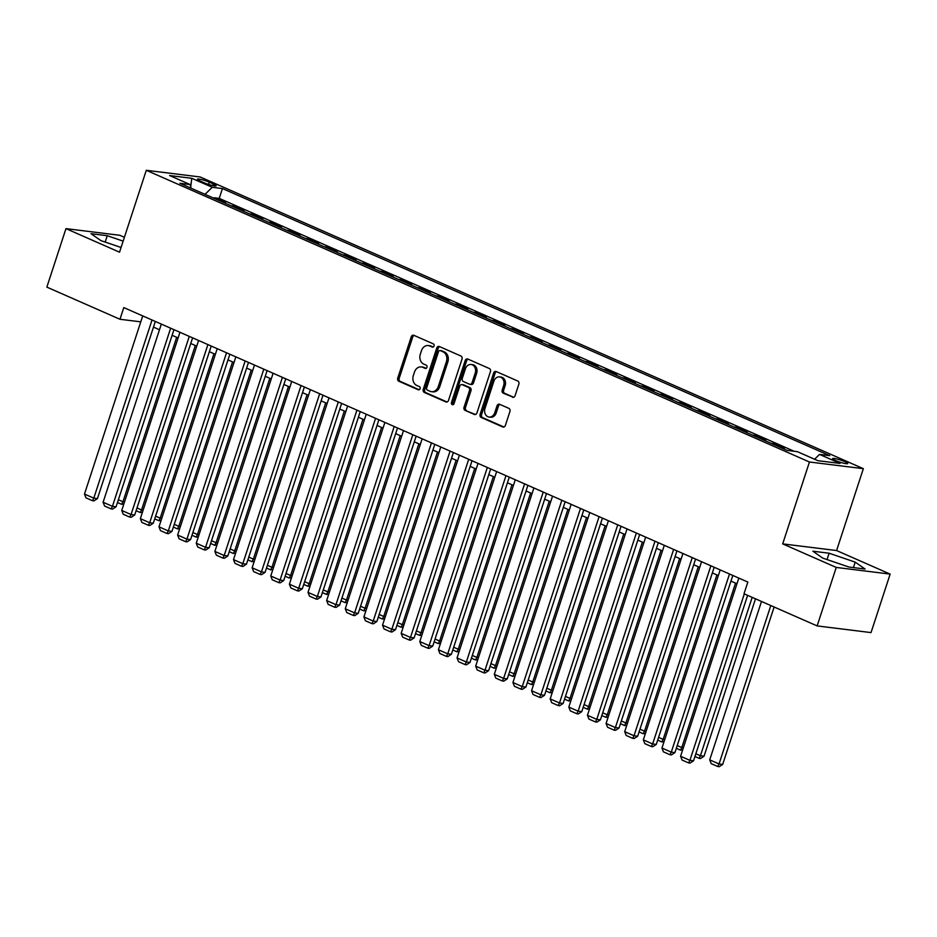 <?xml version="1.0" encoding="UTF-8"?>
<svg xmlns="http://www.w3.org/2000/svg" width="937" height="937" viewBox="0 0 937 937"><rect width="100%" height="100%" fill="white"/><g stroke="black" fill="none" stroke-linecap="round" stroke-linejoin="round"><path stroke-width="1.41" d="M434.018 346.022A1.71 1.382 -82.9 0 0 433.269 343.844L413.838 335.305A2.436 1.968 -82.9 0 0 411.261 336.793L397.745 378.126A2.436 1.968 -82.9 0 0 398.822 381.23L418.253 389.78A1.71 1.382 -82.9 0 0 419.307 386.559L416.789 385.458A7.812 6.301 -82.9 0 1 413.346 375.538L414.47 372.094A7.812 6.301 -82.9 0 1 421.275 366.917A7.812 6.301 -82.9 0 1 422.716 367.316L425.234 368.417A1.71 1.382 -82.9 0 0 426.288 365.207L423.77 364.095A7.812 6.301 -82.9 0 1 420.315 354.174L421.451 350.731A7.812 6.301 -82.9 0 1 428.256 345.554A7.812 6.301 -82.9 0 1 429.696 345.964L432.215 347.065A1.71 1.382 -82.9 0 0 434.018 346.022M844.811 461.66A7.953 1.101 18.1 0 0 836.987 459.013A7.953 1.101 18.1 0 0 832.595 458.615A7.953 1.101 18.1 0 0 835.488 460.5A7.953 1.101 18.1 0 0 843.312 463.147A7.953 1.101 18.1 0 0 847.716 463.557A7.953 1.101 18.1 0 0 844.811 461.66M512.492 397.218A2.436 1.968 -82.9 0 0 515.069 395.719L518.864 384.123A2.436 1.968 -82.9 0 0 517.786 381.031L496.212 371.532A2.436 1.968 -82.9 0 0 493.635 373.031L480.119 414.365A2.436 1.968 -82.9 0 0 481.196 417.469L502.771 426.956A2.436 1.968 -82.9 0 0 505.359 425.457L509.927 411.448A2.436 1.968 -82.9 0 0 508.85 408.356L499.62 404.292A2.436 1.968 -82.9 0 0 497.043 405.78L494.771 412.725A6.524 5.271 -82.9 0 1 489.079 417.059A6.524 5.271 -82.9 0 1 484.991 408.427L493.881 381.218A6.524 5.271 -82.9 0 1 499.573 376.885A6.524 5.271 -82.9 0 1 503.661 385.517L502.185 390.05A2.436 1.968 -82.9 0 0 503.263 393.153L513.417 397.323M782.688 543.882L836.249 567.435L817.134 625.916L871.035 632.592L890.15 574.1L836.589 550.546L863.352 468.664L809.451 462L782.688 543.882L836.589 550.546M124.387 237.284L119.866 235.292L65.965 228.628L119.526 252.182L146.289 170.3L809.451 462M65.965 228.628L46.85 287.12L119.971 319.271L140.773 321.848M817.134 625.916L744.013 593.765L747.843 582.064L123.789 307.582L119.971 319.271M462 359.117A2.436 1.968 -82.9 0 0 460.922 356.013L439.348 346.526A2.436 1.968 -82.9 0 0 436.771 348.014L423.255 389.347A2.436 1.968 -82.9 0 0 424.332 392.451L445.907 401.938A2.436 1.968 -82.9 0 0 448.483 400.45L462 359.117M467.774 359.035L489.348 368.522A2.436 1.968 -82.9 0 1 490.426 371.626L476.921 412.959A2.436 1.968 -82.9 0 1 474.345 414.447L465.103 410.383A2.436 1.968 -82.9 0 1 464.026 407.29L469.507 390.518A2.436 1.968 -82.9 0 0 468.43 387.426L462.304 384.732A2.436 1.968 -82.9 0 0 459.727 386.22L454.023 403.671A1.71 1.382 -82.9 0 1 451.458 402.547L465.197 360.522A2.436 1.968 -82.9 0 1 467.774 359.035M782.278 448.249L784.386 448.507L773.212 443.588L773.013 444.173M763.655 440.05L765.752 440.308L754.578 435.4L754.39 435.974M745.02 431.863L747.129 432.121L735.955 427.202L735.756 427.787M726.398 423.665L728.494 423.922L717.32 419.015L717.133 419.589M707.763 415.466L709.871 415.735L698.697 410.816L698.498 411.402M689.14 407.279L691.237 407.536L680.063 402.617L679.875 403.203M670.505 399.08L672.614 399.349L661.44 394.43L661.241 395.016M651.883 390.893L653.991 391.151L642.805 386.231L642.618 386.817M633.248 382.694L635.356 382.952L624.183 378.044L623.995 378.618M614.625 374.507L616.733 374.765L605.548 369.846L605.361 370.431M595.991 366.308L598.099 366.566L586.925 361.659L586.738 362.232M577.368 358.121L579.476 358.379L568.29 353.46L568.103 354.045M558.733 349.923L560.841 350.18L549.668 345.261L549.48 345.847M540.11 341.724L542.218 341.993L531.033 337.074L530.846 337.66M521.476 333.537L523.584 333.795L512.41 328.875L512.223 329.461M502.853 325.338L504.961 325.607L493.787 320.688L493.588 321.262M484.23 317.151L486.326 317.409L475.153 312.489L474.965 313.075M465.595 308.952L467.704 309.21L456.53 304.302L456.331 304.876M446.972 300.765L449.069 301.023L437.895 296.104L437.708 296.689M428.338 292.567L430.446 292.824L419.272 287.917L419.073 288.491M409.715 284.368L411.811 284.637L400.638 279.718L400.45 280.304M391.08 276.181L393.189 276.438L382.015 271.519L381.816 272.105M372.457 267.982L374.554 268.251L363.38 263.332L363.193 263.918M353.823 259.795L355.931 260.053L344.757 255.133L344.57 255.719M335.2 251.596L337.308 251.854L326.123 246.946L325.935 247.52M316.565 243.409L318.674 243.667L307.5 238.748L307.313 239.333M297.943 235.21L300.051 235.468L288.865 230.561L288.678 231.134M279.308 227.023L281.416 227.281L270.243 222.362L270.055 222.947M260.685 218.825L262.793 219.082L251.608 214.175L251.421 214.749M242.051 210.626L244.159 210.895L232.985 205.976L230.877 205.718M232.798 206.562L232.985 205.976M200.225 181.04L204.313 182.844A7.707 1.066 18.1 0 0 211.891 185.397A7.707 1.066 18.1 0 0 216.154 185.795A7.707 1.066 18.1 0 0 213.355 183.957L209.256 182.153A7.707 1.066 18.1 0 0 201.678 179.599A7.707 1.066 18.1 0 0 197.414 179.201A7.707 1.066 18.1 0 0 200.225 181.04M863.352 468.664L200.19 176.976L146.289 170.3M814.581 459.224L819.535 454.41L829.737 455.675L222.444 188.56L212.254 187.295L205.004 194.334M819.535 454.41L840.032 463.417L817.884 460.688L797.387 451.669L787.197 450.404L179.916 183.301L190.106 184.554L169.62 175.547L191.757 178.288L212.254 187.295M249.511 213.905L251.608 214.175M268.134 222.104L270.243 222.362M286.769 230.291L288.865 230.561M305.392 238.49L307.5 238.748M324.026 246.689L326.123 246.946M342.649 254.876L344.757 255.133M361.272 263.074L363.38 263.332M379.907 271.261L382.015 271.519M398.53 279.46L400.638 279.718M417.164 287.647L419.272 287.917M435.787 295.846L437.895 296.104M454.422 304.033L456.53 304.302M473.044 312.232L475.153 312.489M491.679 320.431L493.787 320.688M510.302 328.618L512.41 328.875M528.937 336.816L531.033 337.074M547.559 345.003L549.668 345.261M566.194 353.202L568.29 353.46M584.817 361.389L586.925 361.659M603.451 369.588L605.548 369.846M622.074 377.775L624.183 378.044M640.697 385.974L642.805 386.231M659.332 394.172L661.44 394.43M677.955 402.36L680.063 402.617M696.589 410.558L698.697 410.816M715.212 418.745L717.32 419.015M733.847 426.944L735.955 427.202M752.47 435.131L754.578 435.4M771.104 443.33L773.212 443.588M794.178 451.271L219.235 198.386L214.35 197.777L225.536 202.697L223.428 202.439M836.249 567.435L890.15 574.1M153.492 327.118L159.489 329.754M172.115 335.305L178.124 337.941M190.75 343.504L196.747 346.14M209.373 351.691L215.381 354.338M228.007 359.89L234.004 362.525M246.63 368.077L252.627 370.724M265.265 376.276L271.261 378.911M283.888 384.463L289.884 387.11M302.51 392.662L308.519 395.297M321.145 400.86L327.142 403.496M339.768 409.047L345.776 411.683M358.402 417.246L364.399 419.881M377.025 425.433L383.034 428.08M395.66 433.632L401.657 436.267M414.283 441.819L420.291 444.466M432.917 450.018L438.914 452.653M451.54 458.205L457.549 460.852M470.175 466.403L476.172 469.039M488.798 474.602L494.806 477.238M507.432 482.789L513.429 485.436M526.055 490.988L532.052 493.623M544.69 499.175L550.687 501.822M563.313 507.374L569.309 510.009M581.947 515.561L587.944 518.208M600.57 523.76L606.567 526.395M619.193 531.958L625.202 534.594M637.828 540.145L643.824 542.781M656.45 548.344L662.459 550.979M675.085 556.531L681.082 559.178M693.708 564.73L699.716 567.365M712.343 572.917L718.339 575.564M730.965 581.116L736.974 583.751M214.163 198.363L214.35 197.777M219.235 198.386L222.444 188.56M191.113 188.22L190.106 184.554M190.726 186.826L191.757 178.288M123.134 241.125L107.275 235.714L91.041 233.7L100.903 240.61L121.06 247.485M865.074 569.028L855.212 562.13L829.128 553.217L812.894 551.202L822.756 558.112L848.84 567.014L865.074 569.028M105.19 242.074L107.275 235.714M827.043 559.576L829.128 553.217M853.431 567.588L855.212 562.13M433.187 347.03L431.161 346.14A7.812 6.301 -82.9 0 0 429.708 345.741L428.256 345.554M421.275 366.917L422.728 367.093A7.812 6.301 -82.9 0 1 424.18 367.491L426.218 368.393M414.131 335.434A2.436 1.968 -82.9 0 0 412.713 336.98L399.209 378.314A2.436 1.968 -82.9 0 0 400.286 381.406L419.237 389.745M439.64 346.655A2.436 1.968 -82.9 0 0 438.223 348.201L424.707 389.534A2.436 1.968 -82.9 0 0 425.785 392.626L447.078 401.996M440.308 350.625A1.71 1.382 -82.9 0 0 438.504 351.668L426.64 387.953A1.71 1.382 -82.9 0 0 427.389 390.12L430.048 391.291A7.812 6.301 -82.9 0 0 431.488 391.689A7.812 6.301 -82.9 0 0 438.293 386.512L446.41 361.705A7.812 6.301 -82.9 0 0 442.955 351.785L440.308 350.625L441.76 350.801A1.71 1.382 -82.9 0 0 441.116 350.719M431.488 391.689L432.941 391.865A7.812 6.301 -82.9 0 0 439.758 386.688L438.293 386.512M441.76 350.801L444.407 351.972A7.812 6.301 -82.9 0 1 447.863 361.893L439.758 386.688M475.504 414.494L465.103 410.383M461.859 384.603L463.311 384.779A2.436 1.968 -82.9 0 1 463.768 384.908L469.894 387.602A2.436 1.968 -82.9 0 1 470.971 390.706L465.49 407.466A2.436 1.968 -82.9 0 0 466.567 410.57M468.067 359.152A2.436 1.968 -82.9 0 0 466.649 360.698L452.922 402.723A1.71 1.382 -82.9 0 0 453.297 404.632M475.2 373.125A6.524 5.271 -82.9 0 0 471.1 364.493A6.524 5.271 -82.9 0 0 465.408 368.827L462.281 378.407A2.436 1.968 -82.9 0 0 463.358 381.511L469.484 384.205A2.436 1.968 -82.9 0 0 472.061 382.718L475.2 373.125L476.652 373.313A6.524 5.271 -82.9 0 0 472.564 364.68L471.1 364.493M470.936 384.381A2.436 1.968 -82.9 0 0 473.513 382.893L472.061 382.718M476.652 373.313L473.513 382.893M499.573 376.885L501.037 377.072A6.524 5.271 -82.9 0 1 505.125 385.693L503.637 390.237A2.436 1.968 -82.9 0 0 504.715 393.329L513.663 397.265M489.079 417.059L490.531 417.234A6.524 5.271 -82.9 0 0 496.223 412.912L494.771 412.725M499.913 404.421A2.436 1.968 -82.9 0 0 498.496 405.967L496.223 412.912M496.505 371.661A2.436 1.968 -82.9 0 0 495.087 373.207L481.583 414.541A2.436 1.968 -82.9 0 0 482.66 417.644L503.942 427.003M176.683 337.308L122.934 501.763L124.516 501.951M118.367 499.749L122.934 501.763L121.634 504.317L117.476 502.49M123.836 504.001L121.634 504.317M152.028 319.997L93.794 498.156L97.436 498.601L155.343 321.45M142.717 315.898L84.482 494.057L93.794 498.156L92.494 500.721L85.981 497.852L84.482 494.057M97.436 498.601L93.958 500.897L92.494 500.721M195.306 345.507L141.557 509.951L143.138 510.15M137.001 507.948L141.557 509.951L140.257 512.516L136.099 510.688M142.471 512.199L140.257 512.516M213.941 353.706L160.192 518.149L161.773 518.337M155.624 516.135L160.192 518.149L158.892 520.714L154.734 518.875M161.094 520.398L158.892 520.714M232.563 361.893L178.815 526.336L180.396 526.535M174.259 524.333L178.815 526.336L177.515 528.901L173.357 527.074M179.728 528.585L177.515 528.901M251.198 370.092L197.449 534.535L199.031 534.734M192.881 532.532L197.449 534.535L196.149 537.1L191.991 535.261M198.351 536.784L196.149 537.1M170.651 328.196L112.428 506.343L116.071 506.8L173.966 329.648M161.34 324.097L103.105 502.255L112.428 506.343L111.128 508.908L104.604 506.039L103.105 502.255M116.071 506.8L112.581 509.096L111.128 508.908M189.286 336.383L131.051 514.542L134.694 514.987L192.6 337.847M179.963 332.284L121.74 510.442L131.051 514.542L129.751 517.107L123.227 514.237L121.74 510.442M134.694 514.987L131.215 517.283L129.751 517.107M207.909 344.582L149.686 522.741L153.317 523.186L211.223 346.034M198.597 340.482L140.363 518.641L149.686 522.741L148.386 525.294L141.862 522.424L140.363 518.641M153.317 523.186L149.838 525.481L148.386 525.294M226.543 352.769L168.309 530.928L171.951 531.384L229.846 354.233M217.22 348.669L158.997 526.828L168.309 530.928L167.009 533.493L160.485 530.623L158.997 526.828M171.951 531.384L168.461 533.668L167.009 533.493M269.821 378.279L216.072 542.722L217.653 542.921M211.504 540.719L216.072 542.722L214.772 545.287L210.614 543.46M216.986 544.971L214.772 545.287M245.166 360.968L186.931 539.126L190.574 539.571L248.481 362.42M235.855 356.868L177.62 535.027L186.931 539.126L185.643 541.68L179.119 538.822L177.62 535.027M190.574 539.571L187.095 541.867L185.643 541.68M288.455 386.477L234.695 550.921L236.288 551.12M230.139 548.918L234.695 550.921L233.407 553.486L229.249 551.659M235.609 553.17L233.407 553.486M263.801 369.155L205.566 547.313L209.209 547.77L267.104 370.619M254.477 365.067L196.255 543.214L205.566 547.313L204.266 549.878L197.742 547.009L196.255 543.214M209.209 547.77L205.718 550.054L204.266 549.878M307.078 394.664L253.33 559.12L254.911 559.307M248.762 557.105L253.33 559.12L252.03 561.673L247.872 559.846M254.243 561.357L252.03 561.673M282.424 377.353L224.189 555.512L227.832 555.957L285.738 378.806M273.112 373.254L214.878 551.413L224.189 555.512L222.901 558.077L216.377 555.208L214.878 551.413M227.832 555.957L224.353 558.253L222.901 558.077M325.701 402.863L271.953 567.307L273.534 567.506M267.396 565.304L271.953 567.307L270.664 569.872L266.495 568.045M272.866 569.555L270.664 569.872M301.058 385.552L242.824 563.699L246.466 564.156L304.361 387.004M291.735 381.453L233.512 559.612L242.824 563.699L241.523 566.264L235 563.395L233.512 559.612M246.466 564.156L242.976 566.44L241.523 566.264M344.336 411.05L290.587 575.505L292.168 575.693M286.019 573.491L290.587 575.505L289.287 578.059L285.129 576.232M291.501 577.742L289.287 578.059M319.681 393.739L261.446 571.898L265.089 572.343L322.996 395.191M310.37 389.64L252.135 567.799L261.446 571.898L260.146 574.463L253.634 571.593L252.135 567.799M265.089 572.343L261.61 574.639L260.146 574.463M362.959 419.249L309.21 583.692L310.791 583.892M304.654 581.69L309.21 583.692L307.91 586.257L303.752 584.43M310.124 585.941L307.91 586.257M338.304 401.938L280.081 580.085L283.724 580.542L341.618 403.39M328.992 397.838L270.77 575.997L280.081 580.085L278.781 582.65L272.257 579.78L270.77 575.997M283.724 580.542L280.233 582.837L278.781 582.65M381.593 427.448L327.845 591.891L329.426 592.09M323.277 589.877L327.845 591.891L326.544 594.456L322.387 592.617M328.758 594.14L326.544 594.456M356.938 410.125L298.704 588.284L302.346 588.729L360.253 411.589M347.627 406.026L289.392 584.184L298.704 588.284L297.404 590.849L290.892 587.979L289.392 584.184M302.346 588.729L298.868 591.024L297.404 590.849M400.216 435.635L346.467 600.078L348.049 600.277M341.911 598.075L346.467 600.078L345.167 602.643L341.009 600.816M347.381 602.327L345.167 602.643M375.561 418.324L317.338 596.482L320.981 596.928L378.876 419.776M366.25 414.224L308.015 592.383L317.338 596.482L316.038 599.036L309.515 596.166L308.015 592.383M320.981 596.928L317.491 599.223L316.038 599.036M418.851 443.833L365.102 608.277L366.683 608.476M360.534 606.274L365.102 608.277L363.802 610.842L359.644 609.003M366.016 610.526L363.802 610.842M437.474 452.021L383.725 616.464L385.306 616.663M379.169 614.461L383.725 616.464L382.425 619.029L378.267 617.202M384.638 618.713L382.425 619.029M456.108 460.219L402.36 624.663L403.941 624.862M397.792 622.66L402.36 624.663L401.059 627.228L396.901 625.401M403.273 626.912L401.059 627.228M474.731 468.406L420.982 632.862L422.564 633.049M416.426 630.847L420.982 632.862L419.682 635.415L415.524 633.588M421.896 635.099L419.682 635.415M493.366 476.605L439.617 641.049L441.198 641.248M435.049 639.046L439.617 641.049L438.317 643.614L434.159 641.786M440.519 643.297L438.317 643.614M511.989 484.792L458.24 649.247L459.821 649.435M453.684 647.233L458.24 649.247L456.94 651.801L452.782 649.973M459.153 651.496L456.94 651.801M530.623 492.991L476.874 657.434L478.456 657.633M472.307 655.432L476.874 657.434L475.574 659.999L471.416 658.172M477.776 659.683L475.574 659.999M549.246 501.19L495.497 665.633L497.078 665.832M490.941 663.63L495.497 665.633L494.197 668.198L490.039 666.359M496.411 667.882L494.197 668.198M567.881 509.377L514.12 673.82L515.713 674.019M509.564 671.817L514.12 673.82L512.832 676.385L508.674 674.558M515.034 676.069L512.832 676.385M586.503 517.575L532.755 682.019L534.336 682.218M528.187 680.016L532.755 682.019L531.455 684.584L527.297 682.757M533.668 684.268L531.455 684.584M605.126 525.762L551.378 690.218L552.971 690.405M546.821 688.203L551.378 690.218L550.089 692.771L545.92 690.944M552.291 692.455L550.089 692.771M623.761 533.961L570.012 698.405L571.593 698.604M565.444 696.402L570.012 698.405L568.712 700.97L564.554 699.143M570.926 700.653L568.712 700.97M642.384 542.148L588.635 706.603L590.216 706.791M584.079 704.589L588.635 706.603L587.335 709.157L583.177 707.33M589.549 708.841L587.335 709.157M661.018 550.347L607.27 714.79L608.851 714.99M602.702 712.788L607.27 714.79L605.97 717.355L601.812 715.528M608.183 717.039L605.97 717.355M679.641 558.546L625.893 722.989L627.474 723.177M621.336 720.975L625.893 722.989L624.592 725.554L620.435 723.715M626.806 725.238L624.592 725.554M698.276 566.733L644.527 731.176L646.108 731.375M639.959 729.173L644.527 731.176L643.227 733.741L639.069 731.914M645.441 733.425L643.227 733.741M716.899 574.931L663.15 739.375L664.731 739.574M658.594 737.372L663.15 739.375L661.85 741.94L657.692 740.101M664.064 741.624L661.85 741.94M735.533 583.119L681.785 747.562L683.366 747.761M677.217 745.559L681.785 747.562L680.485 750.127L676.327 748.3M682.698 749.811L680.485 750.127M752.188 597.349L700.407 755.761L704.05 756.206L755.503 598.813M695.851 753.758L700.407 755.761L699.107 758.326L694.949 756.499M704.05 756.206L700.571 758.501L699.107 758.326M770.811 605.548L719.042 763.96L709.719 759.86L761.5 601.449M722.685 764.405L719.194 766.7L717.742 766.513L719.042 763.96L722.685 764.405L774.126 607M717.742 766.513L711.218 763.643L709.719 759.86M394.196 426.511L335.961 604.67L339.604 605.126L397.511 427.975M384.884 422.423L326.65 600.57L335.961 604.67L334.661 607.235L328.149 604.365L326.65 600.57M339.604 605.126L336.125 607.41L334.661 607.235M412.819 434.709L354.596 612.868L358.239 613.313L416.133 436.162M403.507 430.61L345.273 608.769L354.596 612.868L353.296 615.422L346.772 612.564L345.273 608.769M358.239 613.313L354.748 615.609L353.296 615.422M431.453 442.896L373.219 621.055L376.861 621.512L434.768 444.361M422.142 438.809L363.907 616.956L373.219 621.055L371.919 623.62L365.407 620.751L363.907 616.956M376.861 621.512L373.383 623.796L371.919 623.62M450.076 451.095L391.853 629.254L395.496 629.699L453.391 452.548M440.765 446.996L382.53 625.155L391.853 629.254L390.553 631.819L384.029 628.95L382.53 625.155M395.496 629.699L392.006 631.995L390.553 631.819M468.711 459.294L410.476 637.441L414.119 637.898L472.025 460.746M459.399 455.195L401.165 633.353L410.476 637.441L409.176 640.006L402.664 637.137L401.165 633.353M414.119 637.898L410.64 640.194L409.176 640.006M487.334 467.481L429.111 645.64L432.742 646.085L490.648 468.945M478.022 463.382L419.788 641.54L429.111 645.64L427.811 648.205L421.287 645.335L419.788 641.54M432.742 646.085L429.263 648.381L427.811 648.205M505.968 475.68L447.734 653.839L451.376 654.284L509.283 477.132M496.645 471.58L438.422 649.739L447.734 653.839L446.434 656.392L439.91 653.522L438.422 649.739M451.376 654.284L447.898 656.579L446.434 656.392M524.591 483.867L466.357 662.026L469.999 662.482L527.906 485.331M515.28 479.767L457.045 657.926L466.357 662.026L465.068 664.591L458.544 661.721L457.045 657.926M469.999 662.482L466.521 664.766L465.068 664.591M543.226 492.066L484.991 670.224L488.634 670.669L546.529 493.518M533.903 487.966L475.68 666.125L484.991 670.224L483.691 672.778L477.167 669.92L475.68 666.125M488.634 670.669L485.143 672.965L483.691 672.778M561.849 500.253L503.614 678.411L507.257 678.868L565.163 501.717M552.537 496.165L494.303 674.312L503.614 678.411L502.326 680.976L495.802 678.107L494.303 674.312M507.257 678.868L503.778 681.152L502.326 680.976M580.483 508.451L522.249 686.61L525.891 687.055L583.786 509.904M571.16 504.352L512.937 682.511L522.249 686.61L520.949 689.163L514.425 686.306L512.937 682.511M525.891 687.055L522.401 689.351L520.949 689.163M599.106 516.638L540.872 694.797L544.514 695.254L602.421 518.102M589.795 512.551L531.56 690.71L540.872 694.797L539.571 697.362L533.059 694.493L531.56 690.71M544.514 695.254L541.036 697.538L539.571 697.362M617.741 524.837L559.506 702.996L563.149 703.441L621.044 526.289M608.418 520.738L550.195 698.897L559.506 702.996L558.206 705.561L551.682 702.691L550.195 698.897M563.149 703.441L559.658 705.737L558.206 705.561M636.364 533.036L578.129 711.183L581.772 711.64L639.678 534.488M627.052 528.937L568.818 707.095L578.129 711.183L576.829 713.748L570.317 710.878L568.818 707.095M581.772 711.64L578.293 713.935L576.829 713.748M654.986 541.223L596.764 719.382L600.406 719.827L658.301 542.687M645.675 537.124L587.452 715.282L596.764 719.382L595.463 721.947L588.94 719.077L587.452 715.282M600.406 719.827L596.916 722.122L595.463 721.947M673.621 549.422L615.386 727.581L619.029 728.026L676.936 550.874M664.31 545.322L606.075 723.481L615.386 727.581L614.086 730.134L607.574 727.264L606.075 723.481M619.029 728.026L615.55 730.321L614.086 730.134M692.244 557.609L634.021 735.768L637.664 736.224L695.559 559.073M682.932 553.509L624.698 731.668L634.021 735.768L632.721 738.333L626.197 735.463L624.698 731.668M637.664 736.224L634.173 738.508L632.721 738.333M710.878 565.807L652.644 743.966L656.287 744.411L714.193 567.26M701.567 561.708L643.332 739.867L652.644 743.966L651.344 746.52L644.832 743.662L643.332 739.867M656.287 744.411L652.808 746.707L651.344 746.52M729.501 573.994L671.279 752.153L674.921 752.61L732.816 575.459M720.19 569.907L661.955 748.054L671.279 752.153L669.978 754.718L663.455 751.849L661.955 748.054M674.921 752.61L671.431 754.894L669.978 754.718M744.306 593.894L689.901 760.352L693.544 760.797L747.621 595.346M738.824 578.094L680.59 756.253L689.901 760.352L688.601 762.917L682.089 760.048L680.59 756.253M693.544 760.797L690.065 763.093L688.601 762.917M208.518 184.425L209.256 182.153M212.804 185.62L213.355 183.957M431.161 346.14L429.696 345.964M425.878 368.499L425.234 368.417M424.18 367.491L422.716 367.316M418.898 389.851L418.253 389.78M400.286 381.406L398.822 381.23M399.209 378.314L397.745 378.126M412.713 336.98L411.261 336.793M432.859 347.147L432.215 347.065M446.832 402.055L445.907 401.938M425.785 392.626L424.332 392.451M424.707 389.534L423.255 389.347M438.223 348.201L436.771 348.014M447.863 361.893L446.41 361.705M444.407 351.972L442.955 351.785M475.258 414.564L474.345 414.447M465.49 407.466L464.026 407.29M470.971 390.706L469.507 390.518M469.894 387.602L468.43 387.426M463.768 384.908L462.304 384.732M452.922 402.723L451.458 402.547M466.649 360.698L465.197 360.522M504.715 393.329L503.263 393.153M503.637 390.237L502.185 390.05M505.125 385.693L503.661 385.517M498.496 405.967L497.043 405.78M503.696 427.061L502.771 426.956M482.66 417.644L481.196 417.469M481.583 414.541L480.119 414.365M495.087 373.207L493.635 373.031M441.444 350.719L439.992 350.532M471.393 384.51L469.929 384.334"/></g></svg>
